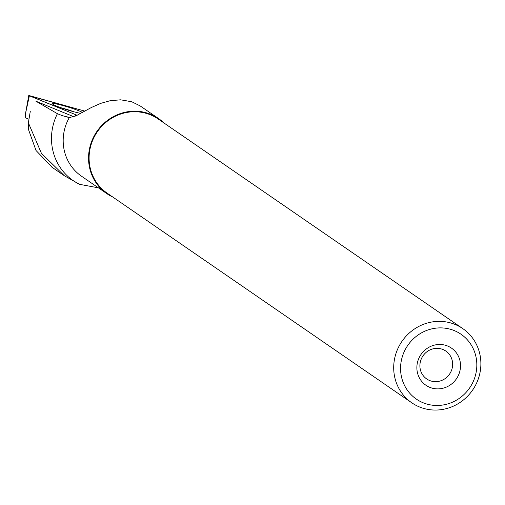 <?xml version="1.0" encoding="UTF-8"?>
<svg xmlns="http://www.w3.org/2000/svg" width="505" height="505" viewBox="0 0 505 505"><rect width="100%" height="100%" fill="white"/><g stroke="black" fill="none" stroke-linecap="round" stroke-linejoin="round"><path stroke-width="0.76" d="M28.823 119.174L25.25 117.709L25.534 113.448L28.772 95.464L77.158 115.291L29.372 95.798L84.777 111.094L28.772 95.464M82.397 112.438A16.173 1.471 17.2 0 0 67.291 106.801A16.173 1.471 17.2 0 0 53.05 103.544A16.173 1.471 17.2 0 0 52.47 103.752A16.173 1.471 17.2 0 0 63.308 108.581A16.173 1.471 17.2 0 0 80.806 113.335M112.779 197.032A45.576 43.443 -55.5 0 1 106.845 193.636L81.482 176.182A45.576 43.443 -55.5 0 1 68.32 119.401A45.576 43.443 -55.5 0 1 69.286 117.602L62.096 115.588L57.418 113.694A53.928 51.403 -55.5 0 0 79.62 184.344L98.424 187.841M106.845 193.636A45.576 43.443 -55.5 0 1 93.684 136.855A45.576 43.443 -55.5 0 1 158.526 118.542A45.576 43.443 -55.5 0 1 163.816 122.873M69.286 117.602L76.028 115.834L91.43 107.477L100.823 103.329L110.273 100.678L120.619 99.813L131.78 101.757L140.175 105.917L158.526 118.542M57.418 113.694L35.918 101.208L73.85 116.743M52.381 167.496L36.025 150.496L28.368 129.185L28.368 122.841L41.423 153.324L64.343 175.734L79.62 184.344M30.268 111.479L28.368 122.841M462.814 328.629L158.204 119.01A45.014 42.906 124.5 0 0 97.339 131.767A45.014 42.906 124.5 0 0 107.167 193.169L411.777 402.794A45.014 42.906 124.5 0 0 475.811 384.709A45.014 42.906 124.5 0 0 462.814 328.629A45.014 42.906 124.5 0 0 401.948 341.386A45.014 42.906 124.5 0 0 411.777 402.794M457.984 376.193A22.542 21.488 124.5 0 0 437.911 344.543A22.542 21.488 124.5 0 0 420.198 379.299A22.542 21.488 124.5 0 0 457.984 376.193M472.39 383.295A39.377 37.534 124.5 0 0 437.317 328.01A39.377 37.534 124.5 0 0 406.38 388.73A39.377 37.534 124.5 0 0 472.39 383.295M450.731 372.141A16.905 16.116 124.5 0 0 445.852 351.076A16.905 16.116 124.5 0 0 422.988 355.867A16.905 16.116 124.5 0 0 426.681 378.933A16.905 16.116 124.5 0 0 450.731 372.141M74.311 111.895A15.598 1.414 17.2 0 0 60.758 107.691M75.542 116.055L75.813 114.812M29.372 95.798L25.534 113.448M62.096 115.588L70.151 117.596M51.264 166.726L64.35 175.734"/></g></svg>
